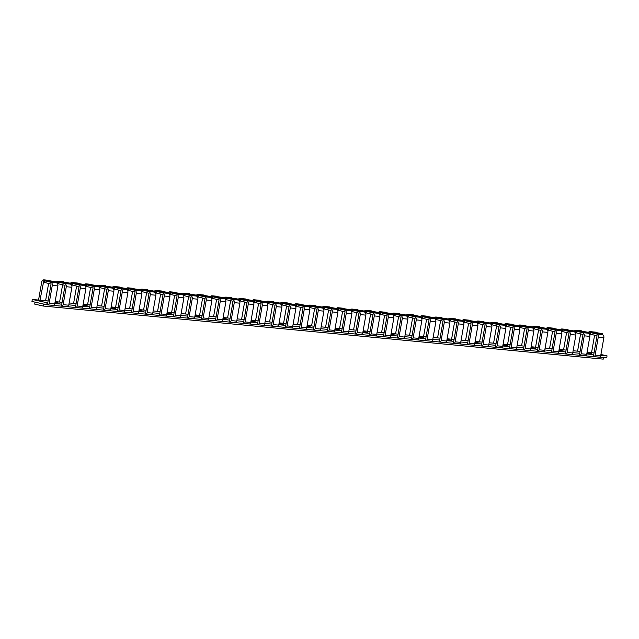 <?xml version="1.0" encoding="UTF-8"?>
<svg xmlns="http://www.w3.org/2000/svg" width="639" height="639" viewBox="0 0 639 639"><rect width="100%" height="100%" fill="white"/><g stroke="black" fill="none" stroke-linecap="round" stroke-linejoin="round"><path stroke-width="0.96" d="M43.628 304.068L35.049 302.143L34.706 304.124L43.284 306.041L43.628 304.068M43.284 306.041L603.256 359.134L603.535 357.552M600.788 355.268L607.05 355.859L606.707 357.856L599.286 357.153M586.786 353.942L593.751 354.605L593.399 356.594L585.284 355.819M572.792 352.616L579.749 353.271L579.405 355.268L571.29 354.493M558.79 351.29L565.755 351.945L565.403 353.934L557.288 353.167M544.795 349.956L551.753 350.619L551.409 352.608L543.286 351.841M530.793 348.63L537.75 349.293L537.407 351.282L529.292 350.515M516.791 347.304L523.756 347.967L523.405 349.956L515.29 349.19M502.797 345.979L509.754 346.642L509.411 348.63L501.288 347.856M488.795 344.653L495.752 345.308L495.409 347.304L487.293 346.53M474.793 343.327L481.758 343.982L481.407 345.971L473.291 345.204M460.799 341.993L467.756 342.656L467.413 344.645L459.289 343.878M446.797 340.667L453.754 341.33L453.41 343.319L445.295 342.552M432.795 339.341L439.76 340.004L439.408 341.993L431.293 341.226M418.801 338.015L425.758 338.678L425.414 340.667L417.291 339.892M404.799 336.689L411.756 337.344L411.412 339.341L403.297 338.566M390.796 335.363L397.762 336.018L397.41 338.007L389.295 337.24M376.802 334.029L383.759 334.692L383.416 336.681L375.301 335.914M362.8 332.703L369.757 333.366L369.414 335.355L361.299 334.588M348.798 331.377L355.763 332.04L355.412 334.029L347.296 333.262M334.804 330.051L341.761 330.706L341.418 332.703L333.302 331.929M320.802 328.726L327.759 329.381L327.416 331.377L319.3 330.603M306.8 327.4L313.765 328.055L313.414 330.043L305.298 329.277M292.806 326.066L299.763 326.729L299.419 328.718L291.304 327.951M278.804 324.74L285.761 325.403L285.417 327.392L277.302 326.625M264.802 323.414L271.767 324.077L271.415 326.066L263.3 325.291M250.807 322.088L257.765 322.743L257.421 324.74L249.306 323.965M236.805 320.762L243.771 321.417L243.419 323.406L235.304 322.639M222.803 319.436L229.768 320.091L229.417 322.08L221.302 321.313M208.809 318.102L215.766 318.765L215.423 320.754L207.308 319.987M194.807 316.776L201.772 317.439L201.421 319.428L193.305 318.661M180.805 315.45L187.77 316.113L187.419 318.102L179.303 317.327M166.811 314.124L173.768 314.779L173.425 316.776L165.309 316.001M152.809 312.798L159.774 313.453L159.423 315.442L151.307 314.676M138.807 311.465L145.772 312.128L145.42 314.116L137.305 313.35M124.813 310.139L131.77 310.802L131.426 312.791L123.311 312.024M110.811 308.813L117.776 309.476L117.424 311.465L109.309 310.698M96.808 307.487L103.774 308.15L103.422 310.139L95.307 309.364M82.814 306.161L89.772 306.816L89.428 308.813L81.313 308.038M68.812 304.835L75.777 305.49L75.426 307.479L67.311 306.712M54.81 303.501L61.775 304.164L61.424 306.153L53.309 305.386M47.773 302.838L47.43 304.827L46.727 304.763L47.078 302.774L47.773 302.838L51.064 284.004L43.524 282.262L43.803 280.641L50.641 282.23L56.24 282.757A2.74 2.157 95.4 0 1 57.885 285.929L52.278 285.393A2.74 2.157 -84.6 0 0 50.641 282.23M48.101 300.961L32.293 299.459L31.95 301.456L46.727 304.763M559.005 350.06L563.502 351.067L558.893 350.707M503.005 344.756L507.502 345.755L502.893 345.395M447.012 339.445L451.501 340.451L446.901 340.084M391.012 334.133L395.509 335.14L390.9 334.78M335.012 328.829L339.509 329.828L334.9 329.468M279.019 323.518L283.516 324.524L278.908 324.157M223.019 318.206L227.516 319.212L222.907 318.853M167.019 312.902L171.516 313.901L166.907 313.541M111.026 307.591L115.523 308.597L110.914 308.23M55.026 302.279L59.523 303.285L54.914 302.926M32.293 299.459L47.078 302.774M587.113 352.065L594.038 352.952M600.924 354.493L607.05 355.859M580.076 351.394L573.119 350.739M566.082 350.068L559.117 349.413M552.08 348.742L545.123 348.079M538.078 347.416L531.121 346.753M524.084 346.09L517.119 345.427M510.082 344.764L503.125 344.101M496.08 343.431L489.123 342.776M482.086 342.105L475.12 341.45M468.083 340.779L461.126 340.116M454.081 339.453L447.124 338.79M440.087 338.127L433.122 337.464M426.085 336.801L419.128 336.138M412.083 335.467L405.126 334.812M398.089 334.141L391.124 333.486M384.087 332.815L377.13 332.152M370.085 331.489L363.128 330.826M356.091 330.163L349.126 329.5M342.089 328.837L335.132 328.174M328.087 327.503L321.129 326.849M314.092 326.178L307.127 325.523M300.09 324.852L293.133 324.189M286.088 323.526L279.131 322.863M272.094 322.2L265.129 321.537M258.092 320.874L251.135 320.211M244.098 319.54L237.133 318.885M230.096 318.214L223.131 317.559M216.094 316.888L209.137 316.225M202.1 315.562L195.135 314.899M188.098 314.236L181.133 313.573M174.096 312.902L167.138 312.247M160.101 311.576L153.136 310.921M146.099 310.25L139.134 309.596M132.097 308.925L125.14 308.262M118.103 307.599L111.138 306.936M104.101 306.273L97.136 305.61M90.099 304.939L83.142 304.284M76.105 303.613L69.14 302.958M62.103 302.287L55.138 301.632M83.03 304.939L87.519 305.937L82.91 305.578M139.022 310.242L143.519 311.249L138.911 310.889M195.023 315.554L199.52 316.561L194.911 316.193M251.015 320.866L255.512 321.864L250.903 321.505M307.016 326.17L311.512 327.176L306.904 326.817M363.016 331.481L367.505 332.488L362.904 332.12M419.008 336.793L423.505 337.791L418.896 337.432M475.009 342.097L479.506 343.103L474.897 342.744M531.009 347.408L535.498 348.415L530.897 348.055M587.001 352.72L591.498 353.718L586.89 353.359M589.15 333.734L589.637 333.207M591.57 352.488L594.589 335.219M602.162 334.517L602.681 333.782L602.002 333.574L590.244 331.665A2.74 2.157 -84.6 0 0 590.037 331.633A2.74 2.157 -84.6 0 0 588.391 332.344M595.42 332.152A2.74 2.157 95.4 0 1 595.636 332.16A2.74 2.157 95.4 0 1 595.844 332.192M596.371 333.215L590.244 331.665M596.403 333.039L598.879 333.774M602.289 333.782L598.927 333.462M593.751 354.605L597.034 335.771L589.501 334.021L589.781 332.408L596.618 333.997L602.218 334.524A2.74 2.157 95.4 0 1 603.855 337.688L598.256 337.16A2.74 2.157 -84.6 0 0 596.618 333.997M593.399 356.594A1.829 1.438 -84.6 0 0 595.125 355.108L598.256 337.16M589.781 332.408L602.218 334.524M595.125 355.108L600.724 355.643L603.855 337.688M600.724 355.643A1.829 1.438 95.4 0 1 599.007 357.121L593.687 356.618M588.16 333.183L588.679 332.456L588 332.248L576.242 330.339A2.74 2.157 -84.6 0 0 576.035 330.307A2.74 2.157 -84.6 0 0 574.389 331.01M577.576 351.162L580.587 333.893M581.418 330.826A2.74 2.157 95.4 0 1 581.634 330.834A2.74 2.157 95.4 0 1 581.841 330.866M582.377 331.889L576.242 330.339M582.401 331.713L584.877 332.448M588.287 332.456L584.933 332.136M575.156 332.408L575.643 331.881M588.215 333.199L575.779 331.082L582.616 332.663L588.215 333.199A2.74 2.157 95.4 0 1 589.861 336.362L584.262 335.834A2.74 2.157 -84.6 0 0 582.616 332.663M579.749 353.271L583.04 334.437L575.499 332.695L575.779 331.082M579.405 355.268A1.829 1.438 -84.6 0 0 581.123 353.782L584.262 335.834M581.123 353.782L586.722 354.318L589.861 336.362M586.722 354.318A1.829 1.438 95.4 0 1 585.005 355.795L579.685 355.292M574.165 331.857L574.685 331.13L574.006 330.922L562.248 329.013A2.74 2.157 -84.6 0 0 562.032 328.973A2.74 2.157 -84.6 0 0 560.387 329.684M563.574 349.829L566.585 332.568M567.424 329.5A2.74 2.157 95.4 0 1 567.632 329.508A2.74 2.157 95.4 0 1 567.847 329.54M568.375 330.563L562.248 329.013M568.406 330.387L570.875 331.122M574.293 331.13L570.931 330.81M561.154 331.082L561.641 330.555M574.213 331.873L561.785 329.756L568.614 331.337L574.213 331.873A2.74 2.157 95.4 0 1 575.859 335.036L570.26 334.509A2.74 2.157 -84.6 0 0 568.614 331.337M565.755 351.945L569.037 333.111L561.497 331.369L561.785 329.756M565.403 353.934A1.829 1.438 -84.6 0 0 567.128 352.456L570.26 334.509M567.128 352.456L572.728 352.992L575.859 335.036M572.728 352.992A1.829 1.438 95.4 0 1 571.002 354.469L565.691 353.966M560.163 330.531L560.683 329.796L560.004 329.588L548.246 327.679A2.74 2.157 -84.6 0 0 548.038 327.647A2.74 2.157 -84.6 0 0 546.393 328.358M549.572 348.503L552.591 331.234M553.422 328.174A2.74 2.157 95.4 0 1 553.638 328.182A2.74 2.157 95.4 0 1 553.845 328.214M554.372 329.237L548.246 327.679M554.404 329.061L556.881 329.796M560.291 329.804L556.928 329.484M547.152 329.756L547.639 329.229M560.219 330.547L547.783 328.422L554.62 330.012L560.219 330.547A2.74 2.157 95.4 0 1 561.857 333.71L556.257 333.175A2.74 2.157 -84.6 0 0 554.62 330.012M551.753 350.619L555.043 331.785L547.503 330.043L547.783 328.422M551.409 352.608A1.829 1.438 -84.6 0 0 553.126 351.13L556.257 333.175M553.126 351.13L558.726 351.658L561.857 333.71M558.726 351.658A1.829 1.438 95.4 0 1 557.008 353.143L551.689 352.64M546.161 329.205L546.68 328.47L546.002 328.262L534.244 326.353A2.74 2.157 -84.6 0 0 534.036 326.321A2.74 2.157 -84.6 0 0 532.391 327.032M535.578 347.177L538.589 329.908M539.42 326.849A2.74 2.157 95.4 0 1 539.635 326.849A2.74 2.157 95.4 0 1 539.851 326.888M540.378 327.911L534.244 326.353M540.402 327.735L542.878 328.47M546.289 328.47L542.934 328.158M533.158 328.422L533.645 327.895M546.217 329.213L533.781 327.096L540.618 328.686L546.217 329.213A2.74 2.157 95.4 0 1 547.863 332.384L542.263 331.849A2.74 2.157 -84.6 0 0 540.618 328.686M537.75 349.293L541.041 330.459L533.501 328.718L533.781 327.096M537.407 351.282A1.829 1.438 -84.6 0 0 539.124 349.805L542.263 331.849M539.124 349.805L544.724 350.332L547.863 332.384M544.724 350.332A1.829 1.438 95.4 0 1 543.006 351.817L537.687 351.306M532.167 327.879L532.686 327.144L532.007 326.936L520.25 325.027A2.74 2.157 -84.6 0 0 520.034 324.995A2.74 2.157 -84.6 0 0 518.389 325.706M521.576 345.851L524.587 328.582M525.426 325.515A2.74 2.157 95.4 0 1 525.633 325.523A2.74 2.157 95.4 0 1 525.849 325.555M526.376 326.577L520.25 325.027M526.408 326.409L528.876 327.144M532.295 327.144L528.932 326.825M519.156 327.096L519.643 326.569M532.215 327.887L519.787 325.77L526.616 327.36L532.215 327.887A2.74 2.157 95.4 0 1 533.861 331.058L528.261 330.523A2.74 2.157 -84.6 0 0 526.616 327.36M523.756 347.967L527.039 329.133L519.499 327.384L519.787 325.77M523.405 349.956A1.829 1.438 -84.6 0 0 525.13 348.479L528.261 330.523M525.13 348.479L530.729 349.006L533.861 331.058M530.729 349.006A1.829 1.438 95.4 0 1 529.004 350.484L523.692 349.98M518.165 326.553L518.684 325.818L518.005 325.61L506.248 323.701A2.74 2.157 -84.6 0 0 506.04 323.669A2.74 2.157 -84.6 0 0 504.395 324.372M507.574 344.525L510.593 327.256M511.424 324.189A2.74 2.157 95.4 0 1 511.639 324.197A2.74 2.157 95.4 0 1 511.847 324.229M512.374 325.251L506.248 323.701M512.406 325.075L514.882 325.81M518.293 325.818L514.93 325.499M505.153 325.77L505.641 325.243M518.221 326.561L505.784 324.444L512.622 326.034L518.221 326.561A2.74 2.157 95.4 0 1 519.858 329.724L514.259 329.197A2.74 2.157 -84.6 0 0 512.622 326.034M509.754 346.642L513.045 327.807L505.505 326.058L505.784 324.444M509.411 348.63A1.829 1.438 -84.6 0 0 511.128 347.145L514.259 329.197M511.128 347.145L516.727 347.68L519.858 329.724M516.727 347.68A1.829 1.438 95.4 0 1 515.01 349.158L509.69 348.654M504.163 325.219L504.682 324.492L504.003 324.285L492.246 322.375A2.74 2.157 -84.6 0 0 492.038 322.336A2.74 2.157 -84.6 0 0 490.393 323.046M493.58 343.199L496.591 325.93M497.422 322.863A2.74 2.157 95.4 0 1 497.637 322.871A2.74 2.157 95.4 0 1 497.853 322.903M498.38 323.925L492.246 322.375M498.404 323.749L500.88 324.484M504.291 324.492L500.936 324.173M491.159 324.444L491.647 323.917M504.219 325.235L491.782 323.118L498.62 324.7L504.219 325.235A2.74 2.157 95.4 0 1 505.864 328.398L500.265 327.871A2.74 2.157 -84.6 0 0 498.62 324.7M495.752 345.308L499.043 326.473L491.503 324.732L491.782 323.118M495.409 347.304A1.829 1.438 -84.6 0 0 497.126 345.819L500.265 327.871M497.126 345.819L502.725 346.354L505.864 328.398M502.725 346.354A1.829 1.438 95.4 0 1 501.008 347.832L495.688 347.328M490.169 323.893L490.688 323.166L490.009 322.959L478.252 321.05A2.74 2.157 -84.6 0 0 478.036 321.01A2.74 2.157 -84.6 0 0 476.39 321.721M479.577 341.865L482.589 324.604M483.427 321.537A2.74 2.157 95.4 0 1 483.635 321.545A2.74 2.157 95.4 0 1 483.851 321.577M484.378 322.599L478.252 321.05M484.41 322.423L486.878 323.158M490.297 323.166L486.934 322.847M477.157 323.118L477.645 322.591M490.217 323.909L477.788 321.792L484.618 323.374L490.217 323.909A2.74 2.157 95.4 0 1 491.862 327.072L486.263 326.545A2.74 2.157 -84.6 0 0 484.618 323.374M481.758 343.982L485.041 325.147L477.501 323.406L477.788 321.792M481.407 345.971A1.829 1.438 -84.6 0 0 483.132 344.493L486.263 326.545M483.132 344.493L488.731 345.028L491.862 327.072M488.731 345.028A1.829 1.438 95.4 0 1 487.006 346.506L481.694 346.003M476.167 322.567L476.686 321.832L476.007 321.625L464.249 319.716A2.74 2.157 -84.6 0 0 464.042 319.684A2.74 2.157 -84.6 0 0 462.396 320.395M465.575 340.539L468.595 323.27M469.425 320.211A2.74 2.157 95.4 0 1 469.641 320.219A2.74 2.157 95.4 0 1 469.849 320.251M470.376 321.273L464.249 319.716M470.408 321.097L472.884 321.832M476.295 321.84L472.932 321.521M463.155 321.792L463.642 321.265M476.223 322.583L463.786 320.458L470.624 322.048L476.223 322.583A2.74 2.157 95.4 0 1 477.86 325.746L472.261 325.211A2.74 2.157 -84.6 0 0 470.624 322.048M467.756 342.656L471.047 323.821L463.507 322.08L463.786 320.458M467.413 344.645A1.829 1.438 -84.6 0 0 469.13 343.167L472.261 325.211M469.13 343.167L474.729 343.694L477.86 325.746M474.729 343.694A1.829 1.438 95.4 0 1 473.012 345.18L467.692 344.677M462.165 321.241L462.684 320.506L462.005 320.299L450.247 318.39A2.74 2.157 -84.6 0 0 450.04 318.358A2.74 2.157 -84.6 0 0 448.394 319.069M451.581 339.213L454.593 321.944M455.423 318.885A2.74 2.157 95.4 0 1 455.639 318.885A2.74 2.157 95.4 0 1 455.855 318.925M456.382 319.947L450.247 318.39M456.406 319.772L458.882 320.506M462.293 320.506L458.938 320.195M449.161 320.458L449.648 319.931M462.221 321.249L449.784 319.133L456.621 320.722L462.221 321.249A2.74 2.157 95.4 0 1 463.866 324.42L458.267 323.885A2.74 2.157 -84.6 0 0 456.621 320.722M453.754 341.33L457.045 322.495L449.505 320.754L449.784 319.133M453.41 343.319A1.829 1.438 -84.6 0 0 455.128 341.841L458.267 323.885M455.128 341.841L460.727 342.368L463.866 324.42M460.727 342.368A1.829 1.438 95.4 0 1 459.01 343.854L453.69 343.343M448.171 319.915L448.69 319.18L448.011 318.973L436.253 317.064A2.74 2.157 -84.6 0 0 436.038 317.032A2.74 2.157 -84.6 0 0 434.392 317.743M437.579 337.887L440.591 320.618M441.429 317.551A2.74 2.157 95.4 0 1 441.637 317.559A2.74 2.157 95.4 0 1 441.853 317.591M442.38 318.613L436.253 317.064M442.412 318.446L444.88 319.18M448.298 319.18L444.936 318.861M435.159 319.133L435.646 318.605M448.227 319.923L435.79 317.807L442.619 319.396L448.227 319.923A2.74 2.157 95.4 0 1 449.864 323.094L444.265 322.559A2.74 2.157 -84.6 0 0 442.619 319.396M439.76 340.004L443.043 321.169L435.502 319.42L435.79 317.807M439.408 341.993A1.829 1.438 -84.6 0 0 441.134 340.515L444.265 322.559M441.134 340.515L446.733 341.042L449.864 323.094M446.733 341.042A1.829 1.438 95.4 0 1 445.008 342.52L439.696 342.017M434.169 318.589L434.688 317.855L434.009 317.647L422.251 315.738A2.74 2.157 -84.6 0 0 422.044 315.706A2.74 2.157 -84.6 0 0 420.398 316.409M423.577 336.561L426.596 319.292M427.427 316.225A2.74 2.157 95.4 0 1 427.643 316.233A2.74 2.157 95.4 0 1 427.85 316.265M428.378 317.287L422.251 315.738M428.41 317.112L430.886 317.847M434.296 317.855L430.934 317.535M421.157 317.807L421.644 317.279M434.224 318.597L421.788 316.481L428.625 318.07L434.224 318.597A2.74 2.157 95.4 0 1 435.862 321.76L430.263 321.233A2.74 2.157 -84.6 0 0 428.625 318.07M425.758 338.678L429.049 319.843L421.508 318.094L421.788 316.481M425.414 340.667A1.829 1.438 -84.6 0 0 427.132 339.181L430.263 321.233M427.132 339.181L432.731 339.716L435.862 321.76M432.731 339.716A1.829 1.438 95.4 0 1 431.013 341.194L425.694 340.691M420.174 317.256L420.686 316.529L420.007 316.321L408.257 314.412A2.74 2.157 -84.6 0 0 408.041 314.372A2.74 2.157 -84.6 0 0 406.396 315.083M409.583 335.235L412.594 317.966M413.425 314.899A2.74 2.157 95.4 0 1 413.641 314.907A2.74 2.157 95.4 0 1 413.856 314.939M414.384 315.962L408.257 314.412M414.407 315.786L416.884 316.521M420.294 316.529L416.94 316.209M407.163 316.481L407.65 315.954M420.222 317.271L407.786 315.155L414.623 316.736L420.222 317.271A2.74 2.157 95.4 0 1 421.868 320.435L416.269 319.907A2.74 2.157 -84.6 0 0 414.623 316.736M411.756 337.344L415.046 318.51L407.506 316.768L407.786 315.155M411.412 339.341A1.829 1.438 -84.6 0 0 413.129 337.855L416.269 319.907M413.129 337.855L418.729 338.39L421.868 320.435M418.729 338.39A1.829 1.438 95.4 0 1 417.011 339.868L411.692 339.365M406.172 315.93L406.692 315.203L406.013 314.995L394.255 313.086A2.74 2.157 -84.6 0 0 394.039 313.046A2.74 2.157 -84.6 0 0 392.394 313.757M395.581 333.901L398.592 316.64M399.431 313.573A2.74 2.157 95.4 0 1 399.639 313.581A2.74 2.157 95.4 0 1 399.854 313.613M400.381 314.636L394.255 313.086M400.413 314.46L402.882 315.195M406.3 315.203L402.937 314.883M393.161 315.155L393.648 314.628M406.228 315.946L393.792 313.829L400.621 315.41L406.228 315.946A2.74 2.157 95.4 0 1 407.866 319.109L402.266 318.581A2.74 2.157 -84.6 0 0 400.621 315.41M397.762 336.018L401.044 317.184L393.504 315.442L393.792 313.829M397.41 338.007A1.829 1.438 -84.6 0 0 399.135 336.529L402.266 318.581M399.135 336.529L404.735 337.065L407.866 319.109M404.735 337.065A1.829 1.438 95.4 0 1 403.009 338.542L397.698 338.039M392.17 314.604L392.689 313.869L392.011 313.661L380.253 311.752A2.74 2.157 -84.6 0 0 380.045 311.72A2.74 2.157 -84.6 0 0 378.4 312.431M381.579 332.576L384.598 315.307M385.429 312.247A2.74 2.157 95.4 0 1 385.644 312.255A2.74 2.157 95.4 0 1 385.852 312.287M386.379 313.31L380.253 311.752M386.411 313.134L388.887 313.869M392.298 313.877L388.943 313.557M379.159 313.829L379.646 313.302M392.226 314.62L379.79 312.495L386.627 314.084L392.226 314.62A2.74 2.157 95.4 0 1 393.864 317.783L388.264 317.248A2.74 2.157 -84.6 0 0 386.627 314.084M383.759 334.692L387.05 315.858L379.51 314.116L379.79 312.495M383.416 336.681A1.829 1.438 -84.6 0 0 385.133 335.203L388.264 317.248M385.133 335.203L390.733 335.731L393.864 317.783M390.733 335.731A1.829 1.438 95.4 0 1 389.015 337.216L383.696 336.713M378.176 313.278L378.687 312.543L378.008 312.335L366.259 310.426A2.74 2.157 -84.6 0 0 366.043 310.394A2.74 2.157 -84.6 0 0 364.398 311.105M367.585 331.25L370.596 313.981M371.427 310.921A2.74 2.157 95.4 0 1 371.642 310.921A2.74 2.157 95.4 0 1 371.858 310.961M372.385 311.984L366.259 310.426M372.409 311.808L374.885 312.543M378.296 312.543L374.941 312.231M365.165 312.495L365.652 311.968M378.224 313.286L365.788 311.169L372.625 312.759L378.224 313.286A2.74 2.157 95.4 0 1 379.87 316.457L374.27 315.922A2.74 2.157 -84.6 0 0 372.625 312.759M369.757 333.366L373.048 314.532L365.508 312.791L365.788 311.169M369.414 335.355A1.829 1.438 -84.6 0 0 371.131 333.877L374.27 315.922M371.131 333.877L376.73 334.405L379.87 316.457M376.73 334.405A1.829 1.438 95.4 0 1 375.013 335.882L369.693 335.379M364.174 311.952L364.693 311.217L364.014 311.009L352.257 309.1A2.74 2.157 -84.6 0 0 352.041 309.068A2.74 2.157 -84.6 0 0 350.396 309.779M353.583 329.924L356.594 312.655M357.433 309.588A2.74 2.157 95.4 0 1 357.64 309.596A2.74 2.157 95.4 0 1 357.856 309.627M358.383 310.65L352.257 309.1M358.415 310.482L360.883 311.217M364.302 311.217L360.939 310.897M351.162 311.169L351.65 310.642M364.23 311.96L351.793 309.843L358.623 311.433L364.23 311.96A2.74 2.157 95.4 0 1 365.867 315.131L360.268 314.596A2.74 2.157 -84.6 0 0 358.623 311.433M355.763 332.04L359.046 313.206L351.506 311.457L351.793 309.843M355.412 334.029A1.829 1.438 -84.6 0 0 357.137 332.552L360.268 314.596M357.137 332.552L362.736 333.079L365.867 315.131M362.736 333.079A1.829 1.438 95.4 0 1 361.011 334.556L355.699 334.053M350.172 310.626L350.691 309.891L350.012 309.683L338.255 307.774A2.74 2.157 -84.6 0 0 338.047 307.742A2.74 2.157 -84.6 0 0 336.402 308.445M339.581 328.598L342.6 311.329M343.431 308.262A2.74 2.157 95.4 0 1 343.646 308.27A2.74 2.157 95.4 0 1 343.854 308.302M344.381 309.324L338.255 307.774M344.413 309.148L346.889 309.883M350.3 309.891L346.945 309.572M337.16 309.843L337.656 309.316M350.228 310.634L337.791 308.517L344.629 310.107L350.228 310.634A2.74 2.157 95.4 0 1 351.865 313.797L346.266 313.27A2.74 2.157 -84.6 0 0 344.629 310.107M341.761 330.706L345.052 311.88L337.512 310.131L337.791 308.517M341.418 332.703A1.829 1.438 -84.6 0 0 343.135 331.218L346.266 313.27M343.135 331.218L348.734 331.753L351.865 313.797M348.734 331.753A1.829 1.438 95.4 0 1 347.017 333.231L341.697 332.727M336.178 309.292L336.689 308.565L336.018 308.357L324.261 306.448A2.74 2.157 -84.6 0 0 324.045 306.408A2.74 2.157 -84.6 0 0 322.399 307.119M325.586 327.272L328.598 310.003M329.428 306.936A2.74 2.157 95.4 0 1 329.644 306.944A2.74 2.157 95.4 0 1 329.86 306.976M330.387 307.998L324.261 306.448M330.411 307.822L332.887 308.557M336.306 308.565L332.943 308.246M323.166 308.517L323.653 307.99M336.226 309.308L323.789 307.191L330.627 308.773L336.226 309.308A2.74 2.157 95.4 0 1 337.871 312.471L332.272 311.944A2.74 2.157 -84.6 0 0 330.627 308.773M327.759 329.381L331.05 310.546L323.51 308.805L323.789 307.191M327.416 331.377A1.829 1.438 -84.6 0 0 329.133 329.892L332.272 311.944M329.133 329.892L334.732 330.427L337.871 312.471M334.732 330.427A1.829 1.438 95.4 0 1 333.015 331.905L327.695 331.401M322.176 307.966L322.695 307.239L322.016 307.032L310.258 305.115A2.74 2.157 -84.6 0 0 310.043 305.083A2.74 2.157 -84.6 0 0 308.397 305.793M311.584 325.938L314.596 308.669M315.434 305.61A2.74 2.157 95.4 0 1 315.642 305.618A2.74 2.157 95.4 0 1 315.858 305.65M316.385 306.672L310.258 305.115M316.417 306.496L318.885 307.231M322.304 307.239L318.941 306.92M309.164 307.191L309.651 306.664M322.232 307.982L309.795 305.865L316.632 307.447L322.232 307.982A2.74 2.157 95.4 0 1 323.869 311.145L318.27 310.618A2.74 2.157 -84.6 0 0 316.632 307.447M313.765 328.055L317.048 309.22L309.508 307.479L309.795 305.865M313.414 330.043A1.829 1.438 -84.6 0 0 315.139 328.566L318.27 310.618M315.139 328.566L320.738 329.101L323.869 311.145M320.738 329.101A1.829 1.438 95.4 0 1 319.013 330.579L313.701 330.075M308.174 306.64L308.693 305.905L308.014 305.698L296.256 303.789A2.74 2.157 -84.6 0 0 296.049 303.757A2.74 2.157 -84.6 0 0 294.403 304.468M297.582 324.612L300.602 307.343M301.432 304.284A2.74 2.157 95.4 0 1 301.648 304.292A2.74 2.157 95.4 0 1 301.856 304.324M302.383 305.346L296.256 303.789M302.415 305.17L304.891 305.905M308.302 305.913L304.947 305.594M295.162 305.865L295.657 305.338M308.23 306.656L295.793 304.531L302.63 306.121L308.23 306.656A2.74 2.157 95.4 0 1 309.867 309.819L304.268 309.284A2.74 2.157 -84.6 0 0 302.63 306.121M299.763 326.729L303.054 307.894L295.514 306.153L295.793 304.531M299.419 328.718A1.829 1.438 -84.6 0 0 301.137 327.24L304.268 309.284M301.137 327.24L306.736 327.767L309.867 309.819M306.736 327.767A1.829 1.438 95.4 0 1 305.019 329.253L299.699 328.75M294.18 305.314L294.699 304.579L294.02 304.372L282.262 302.463A2.74 2.157 -84.6 0 0 282.047 302.431A2.74 2.157 -84.6 0 0 280.401 303.142M283.588 323.286L286.599 306.017M287.43 302.958A2.74 2.157 95.4 0 1 287.646 302.958A2.74 2.157 95.4 0 1 287.862 302.998M288.389 304.02L282.262 302.463M288.413 303.844L290.889 304.579M294.307 304.579L290.945 304.268M281.168 304.531L281.655 304.004M294.228 305.322L281.791 303.206L288.628 304.795L294.228 305.322A2.74 2.157 95.4 0 1 295.873 308.493L290.274 307.958A2.74 2.157 -84.6 0 0 288.628 304.795M285.761 325.403L289.052 306.568L281.511 304.827L281.791 303.206M285.417 327.392A1.829 1.438 -84.6 0 0 287.135 325.914L290.274 307.958M287.135 325.914L292.734 326.441L295.873 308.493M292.734 326.441A1.829 1.438 95.4 0 1 291.017 327.919L285.705 327.416M280.178 303.988L280.697 303.253L280.018 303.046L268.26 301.137A2.74 2.157 -84.6 0 0 268.045 301.105A2.74 2.157 -84.6 0 0 266.399 301.816M269.586 321.96L272.597 304.691M273.436 301.624A2.74 2.157 95.4 0 1 273.652 301.632A2.74 2.157 95.4 0 1 273.859 301.664M274.387 302.686L268.26 301.137M274.419 302.519L276.887 303.253M280.305 303.253L276.943 302.934M267.166 303.206L267.653 302.678M280.233 303.996L267.797 301.88L274.634 303.469L280.233 303.996A2.74 2.157 95.4 0 1 281.871 307.159L276.272 306.632A2.74 2.157 -84.6 0 0 274.634 303.469M271.767 324.077L275.05 305.242L267.509 303.493L267.797 301.88M271.415 326.066A1.829 1.438 -84.6 0 0 273.141 324.588L276.272 306.632M273.141 324.588L278.74 325.115L281.871 307.159M278.74 325.115A1.829 1.438 95.4 0 1 277.014 326.593L271.703 326.09M266.175 302.662L266.695 301.928L266.016 301.72L254.258 299.811A2.74 2.157 -84.6 0 0 254.05 299.779A2.74 2.157 -84.6 0 0 252.405 300.482M255.584 320.634L258.603 303.365M259.434 300.298A2.74 2.157 95.4 0 1 259.65 300.306A2.74 2.157 95.4 0 1 259.857 300.338M260.385 301.36L254.258 299.811M260.416 301.185L262.893 301.92M266.303 301.928L262.948 301.608M253.164 301.88L253.659 301.352M266.231 302.67L253.795 300.554L260.632 302.143L266.231 302.67A2.74 2.157 95.4 0 1 267.869 305.833L262.27 305.306A2.74 2.157 -84.6 0 0 260.632 302.143M257.765 322.743L261.055 303.916L253.515 302.167L253.795 300.554M257.421 324.74A1.829 1.438 -84.6 0 0 259.138 323.254L262.27 305.306M259.138 323.254L264.738 323.789L267.869 305.833M264.738 323.789A1.829 1.438 95.4 0 1 263.02 325.267L257.701 324.764M252.181 301.328L252.701 300.602L252.022 300.394L240.264 298.485A2.74 2.157 -84.6 0 0 240.048 298.445A2.74 2.157 -84.6 0 0 238.403 299.156M241.59 319.308L244.601 302.039M245.432 298.972A2.74 2.157 95.4 0 1 245.648 298.98A2.74 2.157 95.4 0 1 245.863 299.012M246.39 300.034L240.264 298.485M246.422 299.859L248.891 300.594M252.309 300.602L248.946 300.282M239.17 300.554L239.657 300.026M252.229 301.344L239.793 299.228L246.63 300.809L252.229 301.344A2.74 2.157 95.4 0 1 253.875 304.507L248.275 303.98A2.74 2.157 -84.6 0 0 246.63 300.809M243.771 321.417L247.053 302.582L239.513 300.841L239.793 299.228M243.419 323.406A1.829 1.438 -84.6 0 0 245.136 321.928L248.275 303.98M245.136 321.928L250.744 322.463L253.875 304.507M250.744 322.463A1.829 1.438 95.4 0 1 249.018 323.941L243.707 323.438M238.179 300.003L238.698 299.276L238.02 299.068L226.262 297.151A2.74 2.157 -84.6 0 0 226.046 297.119A2.74 2.157 -84.6 0 0 224.409 297.83M227.588 317.974L230.599 300.705M231.438 297.646A2.74 2.157 95.4 0 1 231.653 297.654A2.74 2.157 95.4 0 1 231.861 297.686M232.388 298.709L226.262 297.151M232.42 298.533L234.888 299.268M238.307 299.276L234.944 298.956M225.168 299.228L225.655 298.701M238.235 300.018L225.799 297.902L232.636 299.483L238.235 300.018A2.74 2.157 95.4 0 1 239.873 303.182L234.273 302.654A2.74 2.157 -84.6 0 0 232.636 299.483M229.768 320.091L233.051 301.257L225.511 299.515L225.799 297.902M229.417 322.08A1.829 1.438 -84.6 0 0 231.142 320.602L234.273 302.654M231.142 320.602L236.742 321.129L239.873 303.182M236.742 321.129A1.829 1.438 95.4 0 1 235.016 322.615L229.705 322.112M224.177 298.677L224.696 297.942L224.017 297.734L212.26 295.825A2.74 2.157 -84.6 0 0 212.052 295.793A2.74 2.157 -84.6 0 0 210.407 296.504M213.586 316.648L216.605 299.379M217.436 296.32A2.74 2.157 95.4 0 1 217.651 296.328A2.74 2.157 95.4 0 1 217.859 296.36M218.386 297.383L212.26 295.825M218.418 297.207L220.894 297.942M224.305 297.95L220.95 297.63M211.166 297.902L211.661 297.375M224.233 298.685L211.797 296.568L218.634 298.157L224.233 298.685A2.74 2.157 95.4 0 1 225.871 301.856L220.271 301.32A2.74 2.157 -84.6 0 0 218.634 298.157M215.766 318.765L219.057 299.931L211.517 298.189L211.797 296.568M215.423 320.754A1.829 1.438 -84.6 0 0 217.14 319.276L220.271 301.32M217.14 319.276L222.739 319.804L225.871 301.856M222.739 319.804A1.829 1.438 95.4 0 1 221.022 321.289L215.702 320.786M210.183 297.351L210.702 296.616L210.023 296.408L198.266 294.499A2.74 2.157 -84.6 0 0 198.05 294.467A2.74 2.157 -84.6 0 0 196.405 295.178M199.592 315.323L202.603 298.054M203.434 294.994A2.74 2.157 95.4 0 1 203.649 294.994A2.74 2.157 95.4 0 1 203.865 295.034M204.392 296.057L198.266 294.499M204.424 295.881L206.892 296.616M210.311 296.616L206.948 296.296M197.171 296.568L197.659 296.041M210.231 297.359L197.794 295.242L204.632 296.831L210.231 297.359A2.74 2.157 95.4 0 1 211.876 300.53L206.277 299.995A2.74 2.157 -84.6 0 0 204.632 296.831M201.772 317.439L205.055 298.605L197.515 296.863L197.794 295.242M201.421 319.428A1.829 1.438 -84.6 0 0 203.138 317.95L206.277 299.995M203.138 317.95L208.745 318.478L211.876 300.53M208.745 318.478A1.829 1.438 95.4 0 1 207.02 319.955L201.708 319.452M196.181 296.025L196.7 295.29L196.021 295.082L184.264 293.173A2.74 2.157 -84.6 0 0 184.048 293.141A2.74 2.157 -84.6 0 0 182.411 293.852M185.59 313.997L188.601 296.728M189.44 293.66A2.74 2.157 95.4 0 1 189.655 293.668A2.74 2.157 95.4 0 1 189.863 293.7M190.39 294.723L184.264 293.173M190.422 294.555L192.89 295.29M196.309 295.29L192.946 294.97M183.169 295.242L183.657 294.715M196.237 296.033L183.8 293.916L190.638 295.506L196.237 296.033A2.74 2.157 95.4 0 1 197.874 299.196L192.275 298.669A2.74 2.157 -84.6 0 0 190.638 295.506M187.77 316.113L191.053 297.279L183.513 295.53L183.8 293.916M187.419 318.102A1.829 1.438 -84.6 0 0 189.144 316.624L192.275 298.669M189.144 316.624L194.743 317.152L197.874 299.196M194.743 317.152A1.829 1.438 95.4 0 1 193.018 318.629L187.706 318.126M182.179 294.691L182.698 293.964L182.019 293.756L170.262 291.847A2.74 2.157 -84.6 0 0 170.054 291.815A2.74 2.157 -84.6 0 0 168.408 292.518M171.587 312.671L174.607 295.402M175.437 292.335A2.74 2.157 95.4 0 1 175.653 292.342A2.74 2.157 95.4 0 1 175.861 292.374M176.388 293.397L170.262 291.847M176.42 293.221L178.896 293.956M182.307 293.964L178.952 293.644M169.175 293.916L169.662 293.389M182.235 294.707L169.798 292.59L176.636 294.18L182.235 294.707A2.74 2.157 95.4 0 1 183.872 297.87L178.273 297.343A2.74 2.157 -84.6 0 0 176.636 294.18M173.768 314.779L177.059 295.953L169.519 294.204L169.798 292.59M173.425 316.776A1.829 1.438 -84.6 0 0 175.142 315.291L178.273 297.343M175.142 315.291L180.741 315.826L183.872 297.87M180.741 315.826A1.829 1.438 95.4 0 1 179.024 317.303L173.704 316.8M168.185 293.365L168.704 292.638L168.025 292.43L156.267 290.521A2.74 2.157 -84.6 0 0 156.052 290.481A2.74 2.157 -84.6 0 0 154.406 291.192M157.593 311.345L160.605 294.076M161.435 291.009A2.74 2.157 95.4 0 1 161.651 291.017A2.74 2.157 95.4 0 1 161.867 291.049M162.394 292.071L156.267 290.521M162.426 291.895L164.894 292.63M168.313 292.638L164.95 292.319M155.173 292.59L155.66 292.063M168.233 293.381L155.796 291.264L162.633 292.846L168.233 293.381A2.74 2.157 95.4 0 1 169.878 296.544L164.279 296.017A2.74 2.157 -84.6 0 0 162.633 292.846M159.774 313.453L163.057 294.619L155.517 292.878L155.796 291.264M159.423 315.442A1.829 1.438 -84.6 0 0 161.14 313.965L164.279 296.017M161.14 313.965L166.747 314.5L169.878 296.544M166.747 314.5A1.829 1.438 95.4 0 1 165.022 315.978L159.71 315.474M154.183 292.039L154.702 291.312L154.023 291.104L142.265 289.187A2.74 2.157 -84.6 0 0 142.058 289.155A2.74 2.157 -84.6 0 0 140.412 289.866M143.591 310.011L146.603 292.742M147.441 289.683A2.74 2.157 95.4 0 1 147.657 289.691A2.74 2.157 95.4 0 1 147.865 289.723M148.392 290.745L142.265 289.187M148.424 290.569L150.892 291.304M154.311 291.312L150.948 290.993M141.171 291.264L141.658 290.737M154.239 292.055L141.802 289.938L148.639 291.52L154.239 292.055A2.74 2.157 95.4 0 1 155.876 295.218L150.277 294.683A2.74 2.157 -84.6 0 0 148.639 291.52M145.772 312.128L149.055 293.293L141.515 291.552L141.802 289.938M145.42 314.116A1.829 1.438 -84.6 0 0 147.146 312.639L150.277 294.683M147.146 312.639L152.745 313.166L155.876 295.218M152.745 313.166A1.829 1.438 95.4 0 1 151.02 314.652L145.708 314.148M140.181 290.713L140.7 289.978L140.021 289.771L128.263 287.862A2.74 2.157 -84.6 0 0 128.056 287.83A2.74 2.157 -84.6 0 0 126.41 288.54M129.589 308.685L132.608 291.416M133.439 288.357A2.74 2.157 95.4 0 1 133.655 288.365A2.74 2.157 95.4 0 1 133.863 288.397M134.39 289.419L128.263 287.862M134.422 289.243L136.898 289.978M140.308 289.986L136.954 289.667M127.177 289.938L127.664 289.411M140.237 290.721L127.8 288.604L134.637 290.194L140.237 290.721A2.74 2.157 95.4 0 1 141.874 293.892L136.275 293.357A2.74 2.157 -84.6 0 0 134.637 290.194M131.77 310.802L135.061 291.967L127.52 290.226L127.8 288.604M131.426 312.791A1.829 1.438 -84.6 0 0 133.144 311.313L136.275 293.357M133.144 311.313L138.743 311.84L141.874 293.892M138.743 311.84A1.829 1.438 95.4 0 1 137.026 313.326L131.706 312.822M126.187 289.387L126.706 288.652L126.027 288.445L114.269 286.536A2.74 2.157 -84.6 0 0 114.054 286.504A2.74 2.157 -84.6 0 0 112.408 287.215M115.595 307.359L118.606 290.09M119.437 287.031A2.74 2.157 95.4 0 1 119.653 287.031A2.74 2.157 95.4 0 1 119.868 287.071M120.396 288.093L114.269 286.536M120.428 287.917L122.896 288.652M126.314 288.652L122.952 288.333M113.175 288.604L113.662 288.077M126.234 289.395L113.798 287.278L120.635 288.868L126.234 289.395A2.74 2.157 95.4 0 1 127.88 292.566L122.281 292.031A2.74 2.157 -84.6 0 0 120.635 288.868M117.776 309.476L121.059 290.641L113.518 288.9L113.798 287.278M117.424 311.465A1.829 1.438 -84.6 0 0 119.15 309.987L122.281 292.031M119.15 309.987L124.749 310.514L127.88 292.566M124.749 310.514A1.829 1.438 95.4 0 1 123.023 311.992L117.712 311.489M112.184 288.061L112.704 287.326L112.025 287.119L100.267 285.21A2.74 2.157 -84.6 0 0 100.059 285.178A2.74 2.157 -84.6 0 0 98.414 285.889M101.593 306.033L104.604 288.764M105.443 285.697A2.74 2.157 95.4 0 1 105.659 285.705A2.74 2.157 95.4 0 1 105.866 285.737M106.393 286.759L100.267 285.21M106.425 286.591L108.894 287.318M112.312 287.326L108.95 287.007M99.173 287.278L99.66 286.751M112.24 288.069L99.804 285.952L106.641 287.542L112.24 288.069A2.74 2.157 95.4 0 1 113.878 291.232L108.279 290.705A2.74 2.157 -84.6 0 0 106.641 287.542M103.774 308.15L107.056 289.315L99.516 287.566L99.804 285.952M103.422 310.139A1.829 1.438 -84.6 0 0 105.147 308.653L108.279 290.705M105.147 308.653L110.747 309.188L113.878 291.232M110.747 309.188A1.829 1.438 95.4 0 1 109.021 310.666L103.71 310.163M98.182 286.727L98.702 286L98.023 285.793L86.265 283.884A2.74 2.157 -84.6 0 0 86.057 283.852A2.74 2.157 -84.6 0 0 84.412 284.555M87.591 304.707L90.61 287.438M91.441 284.371A2.74 2.157 95.4 0 1 91.657 284.379A2.74 2.157 95.4 0 1 91.864 284.411M92.391 285.433L86.265 283.884M92.423 285.258L94.899 285.992M98.31 286L94.955 285.681M85.179 285.952L85.666 285.425M98.238 286.743L85.802 284.627L92.639 286.216L98.238 286.743A2.74 2.157 95.4 0 1 99.884 289.906L94.276 289.379A2.74 2.157 -84.6 0 0 92.639 286.216M89.772 306.816L93.062 287.989L85.522 286.24L85.802 284.627M89.428 308.813A1.829 1.438 -84.6 0 0 91.145 307.327L94.276 289.379M91.145 307.327L96.745 307.862L99.884 289.906M96.745 307.862A1.829 1.438 95.4 0 1 95.027 309.34L89.708 308.837M84.188 285.401L84.707 284.674L84.028 284.467L72.271 282.558A2.74 2.157 -84.6 0 0 72.055 282.518A2.74 2.157 -84.6 0 0 70.41 283.229M73.597 303.381L76.608 286.112M77.439 283.045A2.74 2.157 95.4 0 1 77.654 283.053A2.74 2.157 95.4 0 1 77.87 283.085M78.397 284.107L72.271 282.558M78.429 283.932L80.897 284.667M84.316 284.674L80.953 284.355M71.177 284.627L71.664 284.099M84.236 285.417L71.8 283.301L78.637 284.882L84.236 285.417A2.74 2.157 95.4 0 1 85.882 288.58L80.282 288.053A2.74 2.157 -84.6 0 0 78.637 284.882M75.777 305.49L79.06 286.655L71.52 284.914L71.8 283.301M75.426 307.479A1.829 1.438 -84.6 0 0 77.151 306.001L80.282 288.053M77.151 306.001L82.75 306.536L85.882 288.58M82.75 306.536A1.829 1.438 95.4 0 1 81.025 308.014L75.714 307.511M70.186 284.075L70.705 283.349L70.026 283.141L58.269 281.224A2.74 2.157 -84.6 0 0 58.061 281.192A2.74 2.157 -84.6 0 0 56.416 281.903M59.595 302.047L62.606 284.778M63.445 281.719A2.74 2.157 95.4 0 1 63.66 281.727A2.74 2.157 95.4 0 1 63.868 281.759M64.395 282.781L58.269 281.224M64.427 282.606L66.903 283.341M70.314 283.349L66.951 283.029M57.175 283.301L57.662 282.773M70.242 284.091L57.806 281.975L64.643 283.556L70.242 284.091A2.74 2.157 95.4 0 1 71.88 287.254L66.28 286.719A2.74 2.157 -84.6 0 0 64.643 283.556M61.775 304.164L65.058 285.329L57.526 283.588L57.806 281.975M61.424 306.153A1.829 1.438 -84.6 0 0 63.149 304.675L66.28 286.719M63.149 304.675L68.748 305.202L71.88 287.254M68.748 305.202A1.829 1.438 95.4 0 1 67.031 306.688L61.711 306.185M56.184 282.75L56.703 282.015L56.024 281.807L44.267 279.898A2.74 2.157 -84.6 0 0 44.059 279.866A2.74 2.157 -84.6 0 0 41.687 282.118L38.556 300.058M45.601 300.721L48.612 283.452M49.443 280.393A2.74 2.157 95.4 0 1 49.658 280.401A2.74 2.157 95.4 0 1 49.866 280.433M50.393 281.456L44.267 279.898M50.425 281.28L52.901 282.015M56.312 282.023L52.957 281.703M39.993 300.194L43.668 281.44M47.43 304.827A1.829 1.438 -84.6 0 0 49.147 303.349L52.278 285.393M43.803 280.641L56.24 282.757M49.147 303.349L54.746 303.876L57.885 285.929M54.746 303.876A1.829 1.438 95.4 0 1 53.029 305.362L47.709 304.851M590.46 332.615L590.172 334.229M576.458 331.29L576.178 332.903M562.456 329.964L562.176 331.577M548.462 328.63L548.182 330.251M534.46 327.304L534.18 328.925M520.466 325.978L520.178 327.591M506.463 324.652L506.184 326.265M492.461 323.326L492.182 324.939M478.467 322L478.18 323.614M464.465 320.666L464.186 322.288M450.463 319.34L450.183 320.962M436.469 318.014L436.181 319.628M422.467 316.688L422.187 318.302M408.465 315.362L408.185 316.976M394.471 314.037L394.183 315.65M380.469 312.703L380.189 314.324M366.466 311.377L366.187 312.998M352.472 310.051L352.185 311.664M338.47 308.725L338.191 310.338M324.468 307.399L324.189 309.012M310.474 306.073L310.187 307.686M296.472 304.739L296.192 306.361M282.47 303.413L282.19 305.035M268.476 302.087L268.188 303.701M254.474 300.761L254.194 302.375M240.472 299.435L240.192 301.049M226.478 298.109L226.19 299.723M212.475 296.776L212.196 298.397M198.473 295.45L198.194 297.071M184.479 294.124L184.192 295.737M170.477 292.798L170.198 294.411M156.475 291.472L156.196 293.085M142.481 290.146L142.193 291.759M128.479 288.812L128.199 290.433M114.477 287.486L114.197 289.108M100.483 286.16L100.195 287.774M86.481 284.834L86.201 286.448M72.479 283.508L72.199 285.122M58.484 282.182L58.197 283.796M44.482 280.848L44.203 282.47M599.142 357.145L593.543 356.618M585.148 355.819L579.541 355.284M571.146 354.493L565.547 353.958M557.144 353.159L551.545 352.632M543.15 351.833L537.543 351.306M529.148 350.507L523.549 349.98M515.146 349.182L509.547 348.654M501.152 347.856L495.552 347.32M487.15 346.53L481.55 345.995M473.148 345.196L467.548 344.669M459.153 343.87L453.554 343.343M445.151 342.544L439.552 342.017M431.149 341.218L425.55 340.683M417.155 339.892L411.556 339.357M403.153 338.566L397.554 338.031M389.151 337.232L383.552 336.705M375.157 335.906L369.558 335.379M361.155 334.58L355.556 334.053M347.153 333.254L341.553 332.719M333.159 331.929L327.559 331.393M319.157 330.603L313.557 330.067M305.154 329.269L299.555 328.742M291.16 327.943L285.561 327.416M277.158 326.617L271.559 326.09M263.156 325.291L257.557 324.756M249.162 323.965L243.563 323.43M235.16 322.639L229.561 322.104M221.158 321.305L215.559 320.778M207.164 319.979L201.565 319.452M193.162 318.653L187.562 318.126M179.16 317.327L173.56 316.792M165.166 316.001L159.566 315.466M151.163 314.676L145.564 314.14M137.161 313.342L131.562 312.814M123.167 312.016L117.568 311.489M109.165 310.69L103.566 310.163M95.163 309.364L89.564 308.829M81.169 308.038L75.57 307.503M67.167 306.712L61.568 306.177M53.173 305.378L47.566 304.851M44.059 279.866L49.658 280.401M58.061 281.192L63.66 281.727M72.055 282.518L77.654 283.053M86.057 283.852L91.657 284.379M100.059 285.178L105.659 285.705M114.054 286.504L119.653 287.031M128.056 287.83L133.655 288.365M142.058 289.155L147.657 289.691M156.052 290.481L161.651 291.017M170.054 291.815L175.653 292.342M184.048 293.141L189.655 293.668M198.05 294.467L203.649 294.994M212.052 295.793L217.651 296.328M226.046 297.119L231.653 297.654M240.048 298.445L245.648 298.98M254.05 299.779L259.65 300.306M268.045 301.105L273.652 301.632M282.047 302.431L287.646 302.958M296.049 303.757L301.648 304.292M310.043 305.083L315.642 305.618M324.045 306.408L329.644 306.944M338.047 307.742L343.646 308.27M352.041 309.068L357.64 309.596M366.043 310.394L371.642 310.921M380.045 311.72L385.644 312.255M394.039 313.046L399.639 313.581M408.041 314.372L413.641 314.907M422.044 315.706L427.643 316.233M436.038 317.032L441.637 317.559M450.04 318.358L455.639 318.885M464.042 319.684L469.641 320.219M478.036 321.01L483.635 321.545M492.038 322.336L497.637 322.871M506.04 323.669L511.639 324.197M520.034 324.995L525.633 325.523M534.036 326.321L539.635 326.849M548.038 327.647L553.638 328.182M562.032 328.973L567.632 329.508M576.035 330.307L581.634 330.834M590.037 331.633L595.636 332.16M56.559 282.861L56.703 282.015M70.554 284.195L70.705 283.349M84.556 285.521L84.707 284.674M98.558 286.847L98.702 286M112.552 288.173L112.704 287.326M126.554 289.499L126.706 288.652M140.556 290.825L140.7 289.978M154.55 292.159L154.702 291.312M168.552 293.485L168.704 292.638M182.554 294.811L182.698 293.964M196.548 296.137L196.7 295.29M210.55 297.462L210.702 296.616M224.553 298.796L224.696 297.942M238.547 300.122L238.698 299.276M252.549 301.448L252.701 300.602M266.551 302.774L266.695 301.928M280.545 304.1L280.697 303.253M294.547 305.426L294.699 304.579M308.549 306.76L308.693 305.905M322.543 308.086L322.695 307.239M336.545 309.412L336.689 308.565M350.547 310.738L350.691 309.891M364.542 312.064L364.693 311.217M378.544 313.39L378.687 312.543M392.546 314.723L392.689 313.869M406.54 316.049L406.692 315.203M420.542 317.375L420.686 316.529M434.544 318.701L434.688 317.855M448.538 320.027L448.69 319.18M462.54 321.353L462.684 320.506M476.542 322.687L476.686 321.832M490.536 324.013L490.688 323.166M504.538 325.339L504.682 324.492M518.541 326.665L518.684 325.818M532.535 327.991L532.686 327.144M546.537 329.317L546.68 328.47M560.531 330.651L560.683 329.796M574.533 331.976L574.685 331.13M588.535 333.302L588.679 332.456M602.529 334.628L602.681 333.782"/></g></svg>
